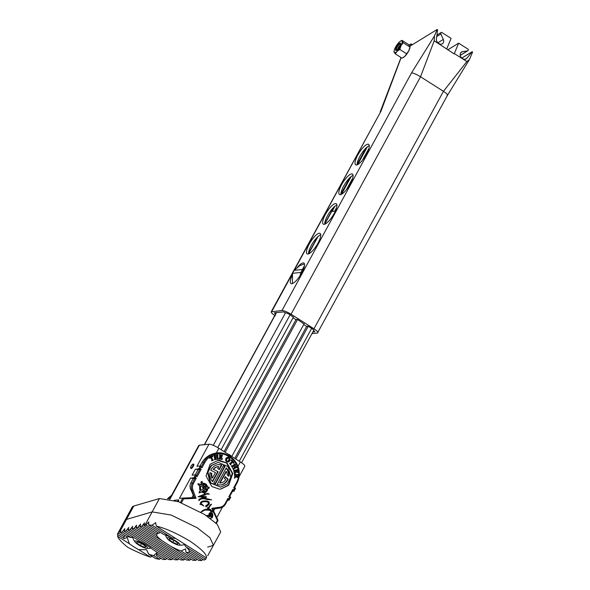 <?xml version="1.0" encoding="UTF-8"?>
<svg xmlns="http://www.w3.org/2000/svg" width="590" height="590" viewBox="0 0 590 590"><rect width="100%" height="100%" fill="white"/><g stroke="black" fill="none" stroke-linecap="round" stroke-linejoin="round"><path stroke-width="0.89" d="M320.731 234.731A12.11 3.54 -57.6 0 0 311.336 245.403A12.11 3.54 -57.6 0 0 308.57 253.884M309.241 244.068A12.11 3.54 122.4 0 1 320.097 233.419A12.11 3.54 122.4 0 1 317.958 243.213A12.11 3.54 122.4 0 1 307.11 253.862A12.11 3.54 122.4 0 1 309.241 244.068M336.912 205.047A12.11 3.54 -57.6 0 0 327.524 215.711A12.11 3.54 -57.6 0 0 324.751 224.2M325.429 214.384A12.11 3.54 122.4 0 1 336.278 203.734A12.11 3.54 122.4 0 1 334.147 213.528A12.11 3.54 122.4 0 1 323.291 224.178A12.11 3.54 122.4 0 1 325.429 214.384M353.1 175.363A12.11 3.54 -57.6 0 0 343.705 186.027A12.11 3.54 -57.6 0 0 340.939 194.508M341.61 184.7A12.11 3.54 122.4 0 1 352.466 174.05A12.11 3.54 122.4 0 1 350.327 183.844A12.11 3.54 122.4 0 1 339.479 194.494A12.11 3.54 122.4 0 1 341.61 184.7M369.281 145.678A12.11 3.54 -57.6 0 0 359.893 156.343A12.11 3.54 -57.6 0 0 357.12 164.824M357.798 155.015A12.11 3.54 122.4 0 1 368.647 144.366A12.11 3.54 122.4 0 1 366.515 154.16A12.11 3.54 122.4 0 1 355.659 164.809A12.11 3.54 122.4 0 1 357.798 155.015M297.131 267.676A12.11 3.54 122.4 0 1 303.909 263.103A12.11 3.54 122.4 0 1 301.778 272.897A12.11 3.54 122.4 0 1 290.922 283.547A12.11 3.54 122.4 0 1 292.05 275.737M311.992 333.593L317.45 333.055C318.74 332.635 317.575 331.211 313.961 328.792L291.054 314.241C287.087 311.852 284.056 310.613 281.968 310.524L271.208 311.793L380.934 111.289L293.731 271.216M292.456 273.561L271.754 311.527C270.463 311.948 271.629 313.371 275.242 315.79M317.45 333.055L447.537 95.197L469.367 59.649L472.605 52.031L472.125 51.728L466.779 58.322A3.806 3.127 58.5 0 1 466.122 58.904A3.806 3.127 58.5 0 1 462.855 58.727L462.199 58.307A3.806 3.127 58.5 0 1 460.171 55.062A3.806 3.127 58.5 0 1 461.483 52.001A3.806 3.127 58.5 0 1 462.472 51.64L467.45 50.895A1.387 1.136 58.5 0 0 468.172 49.221L458.637 43.159L454.322 53.572L466.889 61.559L469.367 59.649M275.382 314.345A4.329 0.922 28.6 0 1 275.257 313.858A4.329 0.922 28.6 0 1 275.56 313.71L274.291 312.818L283.628 311.896L285.147 312.774A4.329 0.922 28.6 0 1 290.199 314.839L293.355 317.228M293.046 317.789L295.811 319.544L297.367 319.389L304.02 323.999M303.71 324.559L306.476 326.314L308.032 326.159L311.712 328.497A4.329 0.922 28.6 0 1 313.946 330.725A4.329 0.922 28.6 0 1 313.644 330.872L314.92 331.772L312.877 331.971M366.029 147.994L357.105 164.367M349.848 177.679L340.917 194.051M333.66 207.363L324.736 223.735M317.479 237.047L308.548 253.42M276.275 312.619L275.685 313.703M281.968 310.524L411.532 72.88L434.432 35.997L437.124 29.5L410.175 46.035L410.736 45.688L411.053 43.918L409.136 45.091M434.432 35.997L434.203 40.799L454.138 53.897L454.322 53.572M434.203 40.799L420.53 76.766L291.054 314.241M313.961 328.792L443.437 91.31L420.53 76.766C416.562 74.347 413.56 73.057 411.532 72.88M447.014 95.41C448.289 95.108 447.095 93.744 443.437 91.31L466.889 61.559M313.843 330.282L313.519 330.879M401.141 57.577L380.934 111.289M411.053 43.918L412.314 44.722M437.869 42.79L443.289 39.464L440.87 34.014A1.387 1.136 -121.5 0 1 441.556 32.31L451.092 38.372L446.777 48.786M443.289 39.464A3.806 3.127 -121.5 0 1 442.338 43.8A3.806 3.127 -121.5 0 1 439.071 43.623L438.414 43.203A3.806 3.127 -121.5 0 1 436.394 39.021L437.603 29.802L437.124 29.5M447.751 49.84L458.637 43.159M461.83 58.041L472.125 51.728M401.03 57.51L380.211 111.864M335.341 211.117L331.676 211.478A3.983 0.848 -151.4 0 0 331.396 211.611L324.736 223.831M293.51 316.941L221.125 449.705M296.084 319.514L224.082 451.586M297.559 319.514L225.174 452.279M304.175 323.711L231.781 456.476M306.748 326.292L234.739 458.356M308.223 326.285L235.838 459.05M211.404 510.866L212.179 511.419A0.428 0.398 84.4 0 0 212.245 511.471L213.676 512.393L211.795 508.344L219.93 507.201A7.788 7.257 84.4 0 0 225.174 503.476L228.006 498.285L229.053 498.948L229.864 497.466L228.817 496.795L232.866 489.375L233.913 490.039L234.717 488.557L233.669 487.893L236.502 482.701A18.342 17.103 84.4 0 0 230.277 457.56A18.342 17.103 84.4 0 0 229.569 457.139L230.41 456.852L231.015 455.738L230.181 456.004L228.883 454.403L228.065 455.362M209.074 515.232L209.03 513.765L209.885 512.865A2.869 2.677 84.4 0 1 210.306 512.54L211.64 512.71A0.502 0.472 84.4 0 1 211.699 512.747L212.267 513.241A0.951 0.885 84.4 0 1 212.503 513.602L212.651 513.993A0.457 0.428 84.4 0 1 212.673 514.06L212.798 514.657A0.671 0.627 84.4 0 1 212.813 514.782L212.275 517.504A0.767 0.715 84.4 0 1 212.053 517.747L211.397 518.057A0.583 0.546 84.4 0 1 211.117 518.19A1.416 1.32 84.4 0 1 210.888 518.197L209.981 518.138M211.766 513.868L210.549 513.566M211.876 513.853A0.553 0.516 84.4 0 1 211.965 514.237L212.046 515.52A0.435 0.406 84.4 0 1 211.972 515.675L211.781 516.021A0.413 0.391 84.4 0 1 211.5 516.139L211.552 516.132M211.522 516.604L210.217 516.589A0.457 0.428 84.4 0 1 210.143 516.575L209.539 516.427A0.627 0.583 84.4 0 1 209.354 516.339L208.462 515.704A0.487 0.457 84.4 0 1 208.196 515.52L207.724 515.572A0.487 0.457 84.4 0 0 207.997 515.756L208.462 515.704M210.586 516.611L209.752 516.634A0.457 0.428 84.4 0 1 209.671 516.619L209.074 516.471A0.627 0.583 84.4 0 1 208.912 516.398A0.627 0.583 84.4 0 0 208.912 516.398L208.86 516.368M203.734 500.984L202.975 501.102A4.676 4.359 84.4 0 0 201.942 501.412L200.821 502.215A0.848 0.789 84.4 0 0 200.659 502.451L200.571 502.636A0.679 0.634 84.4 0 0 200.497 502.923L200.497 503.019A1.158 1.084 84.4 0 0 200.548 503.403A1.704 1.586 84.4 0 0 200.836 503.971L201.301 504.472L199.863 504.155L202.222 505.062A1.276 1.187 84.4 0 1 202.429 505.165L203.823 506.05L202.621 504.819A0.627 0.583 84.4 0 1 202.525 504.76L201.161 504.015L202.009 504.251M202.097 504.421L201.632 504.465L202.053 504.804A0.627 0.583 84.4 0 0 202.149 504.863L202.901 505.247M200.711 502.857L201.109 502.916A0.575 0.538 84.4 0 0 201.227 503.454L201.625 503.919M206.589 505.46L206.957 505.424A0.642 0.597 84.4 0 0 206.883 504.944L206.847 504.966A0.62 0.575 84.4 0 0 206.625 505.298L205.497 506.073L206.397 506.139L206.117 507.053L206.832 506.168A1.092 1.018 84.4 0 1 207.156 506.168L208.432 505.025A0.612 0.575 84.4 0 0 208.477 504.974L208.831 504.539A1.8 1.681 84.4 0 0 209.067 504.14L208.639 504.185M207.584 507.511L207.769 508.315A0.413 0.391 84.4 0 0 207.975 509.052L208.742 509.384L206.987 509.141M204.31 509.701L203.756 509.981A1.726 1.608 84.4 0 0 203.454 510.129L202.599 510.638A0.457 0.428 84.4 0 0 202.51 510.704L200.821 512.179M211.375 511.36L210.623 511.486L211.058 511.176L209.465 510.298A0.575 0.538 84.4 0 0 209.391 510.269L205.357 509.944A3.437 3.201 84.4 0 0 204.553 510.217L200.902 512.223M210.158 505.328L208.934 508.101L208.536 507.857L207.99 508.469L210.114 509.354L211.876 510.807L211.419 511.102M209 507.813L208.462 508.425L209.398 508.964M203.764 498.189L206.95 498.734A0.568 0.524 84.4 0 1 207.038 498.779L211.714 499.841L207.791 499.656M201.389 486.219L200.748 485.946L200.467 486.529L200.696 489.324A1.202 1.121 84.4 0 0 200.873 489.774L201.655 490.054L203.122 489.228L202.436 486.75L201.537 486.204M201.308 484.914L201.795 484.597L201.419 484.943M203.432 486.831L202.923 487.038L203.462 488.837L206.323 487.989L205.04 487.362A1.246 1.158 84.4 0 1 204.656 487.222A0.465 0.435 84.4 0 0 204.597 487.193L203.432 486.831L203.963 488.8L203.498 488.845M200.703 485.961L199.951 486.883L200.224 489.375A1.202 1.121 84.4 0 0 200.401 489.818L201.161 490.15M205.128 484.737L202.849 484.486L203.137 485.445L205.512 486.359A0.841 0.789 84.4 0 1 205.799 486.425L206.448 486.47L205.173 484.729M201.102 484.774L201.78 484.869M200.932 482.296L201.515 482.384L201.964 481.388A3.046 2.839 84.4 0 1 202.274 482.281A3.636 3.393 84.4 0 0 202.532 483.114L202.82 483.262A1.084 1.01 84.4 0 1 203.329 483.269L205.644 483.896L206.883 485.231A2.331 2.168 84.4 0 1 207.097 485.644L207.702 487.215L208.838 487.111L209.28 487.996L208.3 488.454A1.423 1.328 84.4 0 1 207.997 488.608L207.643 489.25A1.239 1.151 84.4 0 1 207.592 489.656L207.54 489.833A0.76 0.708 84.4 0 1 207.326 490.179L207.238 490.297A0.428 0.398 84.4 0 1 207.193 490.725L206.788 491.3A1.364 1.276 84.4 0 0 206.662 491.455L206.522 491.64A1.608 1.505 84.4 0 1 206.109 492.038L205.799 492.23A4.137 3.857 84.4 0 1 205.136 492.562L204.723 493.129A0.443 0.413 84.4 0 0 204.737 493.211A2.338 2.183 84.4 0 1 204.826 493.941L208.263 493.38L207.326 493.83L209.391 494.132L206.913 494.096A3.378 3.149 84.4 0 0 205.763 494.376L204.907 494.781A1.276 1.187 84.4 0 1 204.973 495.357L204.973 495.357M198.144 484.729L198.771 485.238A1.453 1.35 84.4 0 0 199.332 485.423A5.435 5.074 84.4 0 0 199.612 485.437L199.656 489.265A0.443 0.413 84.4 0 0 199.715 489.53L200.143 490.297A1.416 1.32 84.4 0 1 200.29 490.681L199.516 491.559A0.45 0.42 84.4 0 0 199.302 491.736L199.951 491.684L199.457 492.473A0.443 0.413 84.4 0 1 199.405 492.517L199.022 492.842A2.53 2.353 84.4 0 0 199.966 492.657L201.515 491.964L202.296 492.385A0.929 0.863 84.4 0 0 202.643 492.525L204.066 492.893L204.465 494.265L198.063 496.721L203.97 497.171L198.896 499.288L199.686 499.206L198.815 500.63A1.755 1.63 84.4 0 0 199.147 500.409L200.327 499.31A5.332 4.978 84.4 0 1 201.161 499.088L200.755 499.125M204.929 495.357L204.627 494.914L200.512 496.301M200.453 496.264L205.49 496.677A0.465 0.428 84.4 0 0 205.711 496.632L206.043 496.596A0.487 0.45 84.4 0 0 205.711 496.632M207.658 493.483L206.906 493.867M206.847 493.837L207.311 493.786M208.358 487.148L208.3 487.783L208.948 487.856M208.3 487.783L208.772 487.738M206.338 484.427L205.873 484.471L206.419 485.275A2.331 2.168 84.4 0 1 206.633 485.688L207.238 487.259L207.776 487.229L207.311 487.281M202.672 483.276A1.084 1.01 84.4 0 1 202.864 483.313L205.681 484.368M205.556 484.22L206.021 484.176M201.692 481.89A3.046 2.839 84.4 0 1 201.81 482.325A3.636 3.393 84.4 0 0 202.06 483.158L202.746 483.269M228.824 457.678A2.183 2.035 84.4 0 0 225.977 458.496A2.19 2.043 84.4 0 0 228.175 461.911A2.242 2.087 84.4 0 0 228.824 457.678L228.359 457.722A2.183 2.035 84.4 0 0 227.312 457.383M229.753 458.85L229.281 458.902A2.168 2.021 84.4 0 0 228.359 457.722M219.406 489.14L220.815 489.081L228.714 485.246L232.762 473.505L227.032 463.002L219.414 460.34L218.005 460.399L210.099 464.234L206.058 475.975L211.788 486.477L219.406 489.14M220.579 489.103L228.441 485.091L232.268 473.327L226.494 462.995L217.776 460.421M218.212 462.353L211.087 465.525L207.532 472.251L210.188 482.886L220.594 487.141L227.253 484.014L230.801 477.295L228.146 466.653L218.212 462.353L211.552 465.473L207.997 472.199L210.66 482.841L220.594 487.141M193.446 464.168A2.596 0.76 122.4 0 1 193.572 464.138A2.596 0.76 122.4 0 1 193.749 464.175A2.596 0.76 122.4 0 1 193.151 466.52A2.596 0.76 122.4 0 1 191.145 468.593A2.596 0.76 122.4 0 1 190.968 468.556A2.596 0.76 122.4 0 1 190.828 468.283M207.4 515.365L207.68 515.343A5.059 4.72 84.4 0 0 206.611 515.549A6.542 6.099 84.4 0 0 206.375 515.63M207.415 515.365L208.196 515.52M211.596 516.575L211.5 516.139M209.996 513.602L210.534 513.566M209.944 513.602L209.605 513.971A0.487 0.457 84.4 0 0 209.339 514.421L210.497 514.495L210.379 513.986M210.505 513.986L210.969 515.269A0.472 0.443 84.4 0 1 210.903 515.446L210.593 515.977A0.686 0.642 84.4 0 0 210.202 516.117L209.14 515.225M215.925 523.028L217.386 520.351L213.713 512.459L211.522 511.346M204.782 509.664L205.305 509.384A2.898 2.699 84.4 0 1 205.984 509.251L206.279 509.2M207.702 507.503L208.086 507.953L208.779 507.149A0.583 0.538 84.4 0 0 208.816 507.09L209.679 505.807A0.457 0.428 84.4 0 0 209.775 505.674L210.276 504.834A0.811 0.76 84.4 0 1 210.453 504.509L210.18 505.328L211.589 504.096L210.055 506.05M209.303 507.452L208.631 507.85M208.078 508.381L208.543 508.337L208.078 508.374M214.141 455.687L213.742 455.399L215.439 455.126L215.269 457.058L217.002 456.778L216.265 454.993L217.961 454.72L217.585 455.244L218.101 458.666L218.617 459.042L216.921 459.315L217.061 457.169L215.328 457.442L216.095 459.448L214.399 459.713L214.775 459.197L214.141 455.687M222.29 458.283L222.179 459.44L218.934 459.035L219.443 458.644L219.775 455.192L219.355 454.698L222.401 455.082L222.305 456.092L221.774 455.369L220.572 455.215L220.417 456.756L221.766 456.358L221.619 457.862L220.38 457.147L220.218 458.828L221.626 458.998L222.29 458.283L221.862 458.327M210.106 458.128L209.723 458.312L209.273 457.25L212.481 455.731L212.931 456.793L212.068 456.343L211.397 456.653L212.776 459.92L213.41 460.119L211.751 460.908L212.024 460.274L210.645 457.014L209.664 458.172M229.591 463.298L230.034 463.585L232.386 461.115L231.87 460.547L230.919 460.62L231.678 459.817L234.164 462.523L233.397 463.327L232.969 461.741L230.616 464.219L230.668 464.92L229.591 463.298M235.499 473.239L234.437 473.519L233.618 470.097L234.149 470.481L237.305 469.655L237.593 469.057L238.36 472.266L237.431 472.509L237.881 471.727L237.578 470.459L236.162 470.827L237.003 472.052L235.624 472.413L235.808 470.923L234.267 471.329L234.628 472.804L235.499 473.239L234.422 473.446M234.82 464.16L234.931 463.666L235.786 465.281L234.031 465.753L234.901 467.405L236.199 466.063L237.055 467.678L236.457 467.472L233.647 469.146L233.5 469.795L232.652 468.18L233.249 468.386L234.584 467.597L233.714 465.945L232.239 467.391L231.383 465.775L231.973 465.982L234.82 464.16M234.813 478.166A0.701 0.649 84.4 0 1 235.233 477.391A4.919 4.587 84.4 0 0 236.133 477.022A1.151 1.069 84.4 0 0 236.509 476.337A1.151 1.069 84.4 0 0 237.564 477.472L238.5 476.742L238.581 473.954L238.168 474.449L234.916 474.419L234.488 473.925L234.503 475.769L234.923 475.267L236.295 475.393A1.01 0.944 84.4 0 1 235.462 476.418A1.696 1.586 84.4 0 0 234.65 476.912A1.062 0.988 84.4 0 0 234.466 477.59L234.518 478.195M203.167 495.408L200.917 496.22M206.043 496.596L206.507 497.267L205.785 497.333A4.3 4.012 84.4 0 0 205.77 497.333A4.3 4.012 84.4 0 0 204.848 497.547L203.941 497.879L206.95 498.734M202.997 498.749L203.58 498.734A7.198 6.711 84.4 0 1 204.088 498.742L207.769 499.664M202.341 498.816L201.212 499.022M201.161 499.088L200.696 499.133A5.332 4.978 84.4 0 0 199.863 499.354L199.11 500.084L199.582 500.04M198.306 484.715L197.879 483.778A0.892 0.833 84.4 0 1 198.513 483.734L200.489 484.538L200.932 484.021A1.187 1.106 84.4 0 0 201.352 483.712A6.025 5.62 84.4 0 0 200.969 482.473L201.028 481.772L201.389 482.251M204.45 500.917L205.94 500.925A0.841 0.782 84.4 0 1 206.006 500.932L206.861 501.043A0.634 0.59 84.4 0 1 206.92 501.058L207.828 501.308A1.608 1.505 84.4 0 1 208.13 501.448L208.934 501.861L209.28 503.005A0.546 0.509 84.4 0 1 209.295 503.248L209.229 503.683A0.42 0.391 84.4 0 1 209.207 503.764L209.081 504.111M209.067 504.14L208.602 504.185A1.8 1.681 84.4 0 1 208.358 504.583L208.012 505.025L208.477 504.974M206.957 505.424L208.654 502.946L207.282 501.854A3.201 2.987 84.4 0 0 206.898 501.758L203.668 501.707A5.369 5.008 84.4 0 0 202.702 501.92A0.974 0.915 84.4 0 0 202.444 502.061L201.153 502.791M211.854 473.446L210.018 472.649A10.296 9.595 84.4 0 0 212.629 481.691L218.13 471.749L213.632 469.389A7.434 6.933 84.4 0 1 218.396 466.601A7.434 6.933 84.4 0 1 218.772 466.579L217.688 468.541L219.318 469.588L221.862 464.994A10.214 9.529 84.4 0 0 218.381 464.647A10.214 9.529 84.4 0 0 210.792 470.26L215.446 472.597L212.43 478.055L211.957 478.099A7.7 7.176 84.4 0 1 211.39 473.497L211.854 473.446A7.7 7.176 84.4 0 0 212.43 478.055M227.202 480.828L228.116 479.176L225.247 476.639L224.318 478.313L225.756 479.589A7.714 7.191 84.4 0 1 220.49 482.952A7.714 7.191 84.4 0 1 220.077 482.981L226.42 471.499A6.416 5.981 84.4 0 1 227.231 474.987L228.868 476.314A9.993 9.315 84.4 0 0 226.317 467.855L217.083 484.552A9.809 9.145 84.4 0 0 220.608 484.95A9.809 9.145 84.4 0 0 227.202 480.828L226.737 480.872A9.809 9.145 84.4 0 1 220.372 484.965M213.823 482.974L223.477 465.525L224.974 466.491L215.402 483.918L213.823 482.974M239.134 476.617L244.762 466.292A8.481 1.807 -151.4 0 0 240.373 461.933L230.919 455.93M194.228 497.554L191.285 490.497C189.855 488.085 189.663 485.622 190.718 483.099L193.144 478.645A8.481 1.807 -151.4 0 0 190.474 478.136L179.426 498.395L182.797 498.071L183.586 498.882L181.44 502.813M200.062 465.96L202.046 462.317C205.482 457.125 210.224 454.027 216.272 453.017A19.204 17.907 84.4 0 1 217.105 452.914A19.204 17.907 84.4 0 1 217.26 452.899M228.566 454.44L218.861 448.275A8.481 1.807 -151.4 0 0 208.963 444.226L199.376 445.162A8.481 1.807 -151.4 0 0 198.778 445.457L169.537 499.096M195.209 474.862L197.997 469.743A8.481 1.807 -151.4 0 0 195.327 469.234L192.097 475.171L195.533 474.862L197.112 476.661L196.057 475.997L195.253 477.48L196.3 478.143L193.468 483.343A7.788 7.257 84.4 0 0 192.996 490.098L196.02 498.329L183.586 498.882M177.42 501.345A5.192 4.838 84.4 0 0 178.623 499.885L178.652 501.773M207.658 547.144L213.403 545.308L220.69 531.944L217.26 524.355L204.56 514.458L178.482 501.714L159.447 498.535L133.797 506.036A41.352 8.806 -151.4 0 0 132.116 507.216L124.837 520.579A41.352 8.806 -151.4 0 1 126.518 519.399A41.352 8.806 -151.4 0 0 124.837 520.579L117.55 533.935A41.352 8.806 -151.4 0 0 117.395 534.304L124.21 538.633L127.175 537.431L129.365 543.729A18.681 3.983 -151.4 0 0 138.613 549.607L146.541 549.733L148.754 554.216A18.681 3.983 -151.4 0 0 153.71 555.544L156.911 552.66L156.763 553.715M233.913 490.039L233.891 491.256L232.453 491.404M229.053 498.948L229.038 500.165L227.593 500.305M180.422 502.422L182.789 498.071L194.553 497.54L191.934 490.438A8.651 8.068 -95.6 0 1 192.458 482.93L194.884 478.475L193.837 477.812L190.474 478.136M195.622 474.943L196.5 475.503L199.737 469.566L198.69 468.902L195.327 469.234M200.475 466.041L201.433 466.624L200.312 465.938L200.917 467.088L200.106 468.571L198.69 468.902L200.312 465.938L196.949 466.262L208.963 444.226M160.192 532.269L158.931 533.294L145.922 525.026L144.882 525.255L152.161 511.899L171.196 515.07L197.281 527.814L209.974 537.711L213.403 545.308L209.974 537.711L197.281 527.814L171.196 515.07L152.161 511.899L126.518 519.399L133.797 506.036M171.447 495.578L167.693 498.72M168.865 498.948L170.016 498.203M200.106 468.571L201.153 469.242L197.997 469.743M196.3 478.143L193.144 478.645M228.116 479.176L226.737 480.872M225.078 476.949L227.652 479.228M220.077 482.981L219.605 483.026A7.714 7.191 84.4 0 0 220.026 482.996L220.49 482.952M226.42 471.499L225.955 471.55L219.605 483.026M228.448 475.975A9.993 9.315 84.4 0 0 226.118 468.217M221.862 464.994L221.398 465.038A10.214 9.529 84.4 0 0 218.153 464.669M218.993 469.382L221.398 465.038M209.981 472.885L211.39 473.497M218.13 471.749L213.632 469.389M212.356 481.381L217.658 471.794M218.396 466.601L217.931 466.653A7.434 6.933 84.4 0 0 213.16 469.434M223.33 465.783L224.502 466.535L215.07 483.719M224.974 466.491L224.502 466.535M235.233 477.391L234.768 477.443A0.701 0.649 84.4 0 0 234.473 477.671M234.768 477.443A4.919 4.587 84.4 0 0 235.668 477.067A1.151 1.069 84.4 0 0 236.044 476.388L236.509 476.337M236.133 477.022L235.668 477.067M237.895 477.428L237.482 477.465M238.05 477.362L237.453 477.458M238.183 477.258L237.578 477.406M238.301 477.133L237.718 477.31M238.397 476.986L237.836 477.177M238.5 476.742L237.932 477.037M238.559 476.484L238.028 476.786M238.589 476.211L238.087 476.528M238.596 475.946L238.213 475.983M238.117 474.449L238.124 475.297M238.168 474.449L234.916 474.419M234.923 475.267L234.495 475.311M237.468 476.558A0.848 0.797 84.4 0 0 238.242 475.599L236.649 475.518A0.87 0.811 84.4 0 0 237.468 476.558L237.003 476.602A0.848 0.797 84.4 0 0 237.143 476.587M236.184 475.901A0.87 0.811 84.4 0 0 236.413 476.351M236.516 476.447A0.87 0.811 84.4 0 0 237.003 476.602M231.973 465.982L231.516 466.026M232.379 466.742L233.714 465.945M233.249 468.386L232.785 468.43M233.647 469.146L236.457 467.472L236.052 466.72M234.901 467.405L234.503 467.442M234.031 465.753L233.64 465.952M234.783 464.308L235.181 465.068L233.559 465.805M235.395 472.804L235.027 473.283M235.808 470.923L233.913 471.344M237.003 472.052L235.609 472.339M236.443 471.727L236.531 472.103M236.472 471.727L236 471.771M236.361 471.661L235.993 471.698M236.162 470.827L235.712 470.931M237.578 470.459L235.698 470.879M238.36 472.266L237.416 472.435M237.261 469.662L237.453 470.473M237.785 471.853L237.895 472.31M234.149 470.481L233.714 470.525M230.882 464.699L230.498 464.736M230.624 464.367L230.203 464.411M230.616 464.219L230.152 464.36M232.969 461.741L230.152 464.264M234.164 462.523L233.19 463.098M231.42 460.089L231.841 460.547M232.371 461.122L232.939 461.749M231.745 460.532L231.044 460.761M209.922 457.449L209.457 457.493L209.597 458.017M209.981 457.324L209.457 457.493M210.645 457.014L209.516 457.375M213.41 460.119L211.685 460.768M211.397 456.653L210.932 456.704L212.311 459.964M212.068 456.343L210.932 456.704M212.931 456.793L212.083 455.923M221.803 458.541L221.722 459.389M221.626 458.998L220.218 458.828M220.38 457.147L219.915 457.191L219.753 458.873M221.766 456.358L221.39 456.395M221.257 456.815L221.213 457.294M221.206 456.852L220.417 456.756M220.572 455.215L220.1 455.266L219.952 456.8M222.401 455.082L221.869 455.827M219.34 454.801L221.936 455.126M219.34 458.732L218.956 458.769M216.095 459.448L214.391 459.691M216.051 459.131L215.63 459.492M215.328 457.442L214.856 457.493L215.107 459.116M217.061 457.169L214.856 457.493M218.617 459.042L216.921 459.286M218.566 458.725L218.145 459.086M217.585 455.244L217.113 455.288L217.636 458.71M217.666 455.126L217.113 455.288M218.005 455.038L217.194 455.17M215.269 457.058L214.797 457.103L214.583 455.694L215.055 455.65M215.129 455.532L214.583 455.694M215.49 455.443L214.664 455.576M228.175 461.911L227.71 461.955A2.102 1.962 84.4 0 0 227.71 461.955A2.242 2.087 84.4 0 0 229.281 458.902M229.54 460.797L229.075 460.842M228.802 458.172L227.615 457.943L226.626 458.548L225.926 460.237L226.398 461.328L228.404 460.82L229.075 459.448L228.802 458.172M228.079 457.899L226.508 459.581L226.479 460.812L227.231 461.424L226.767 461.469M227.039 461.373L226.575 461.417M226.862 461.284L226.398 461.328M226.708 461.159L226.243 461.203M226.575 460.997L226.11 461.048M226.479 460.812L226.014 460.856M226.42 460.613L225.955 460.657M226.39 460.406L225.926 460.451M226.39 460.193L225.926 460.237M226.427 459.883L225.963 459.927M226.508 459.581L226.044 459.625M226.626 459.286L226.162 459.337M226.759 459.013L226.294 459.057M226.921 458.747L226.449 458.791M227.098 458.504L226.626 458.548M227.298 458.283L226.833 458.327M227.534 458.098L227.069 458.142M227.703 458.002L227.239 458.047M227.888 457.928L227.423 457.98M203.771 483.387L204.243 483.343M203.808 483.394L204.28 483.35M204.383 483.571L204.848 483.527M204.42 483.586L204.892 483.542M205.18 483.948L205.644 483.896M205.217 483.97L205.689 483.925M205.888 484.515L206.36 484.471M206.64 484.862L206.176 484.914L206.633 484.847M207.407 486.389L206.943 486.433L207.4 486.359M207.097 486.89L207.562 486.846L207.097 486.905M208.418 487.193L208.882 487.148M208.388 487.318L208.853 487.274M208.403 487.362L208.867 487.318M209.28 487.996L208.572 487.893M208.049 488.291L208.491 488.306M208.027 488.35L208.462 488.343M207.297 488.815L207.532 488.653A1.423 1.328 84.4 0 0 207.835 488.498M207.341 488.719L207.813 488.675M207.289 490.179L206.861 490.224A0.76 0.708 84.4 0 0 207.075 489.877L207.119 489.7A1.239 1.151 84.4 0 0 207.171 489.302L207.665 488.778M206.861 490.224L207.238 490.297M207.068 490.983L206.729 490.769A0.428 0.398 84.4 0 0 206.773 490.349M206.603 491.027L207.038 491.013M206.574 491.057L206.323 491.352A1.364 1.276 84.4 0 0 206.198 491.5L206.522 491.64M204.678 492.731L204.214 492.775L204.671 492.606A4.137 3.857 84.4 0 0 205.335 492.274L205.644 492.082A1.608 1.505 84.4 0 0 206.058 491.691M204.214 492.775L204.251 493.181A0.443 0.413 84.4 0 0 204.265 493.255L204.737 493.211M204.354 493.86A2.338 2.183 84.4 0 0 204.265 493.255M204.435 494.162L204.819 494.125M206.957 493.874L208.543 494.118M206.441 494.14A3.378 3.149 84.4 0 0 205.291 494.42L204.907 494.781M203.144 495.416L204.627 494.914M200.74 496.286L203.277 496.301M202.06 496.419L204.553 496.618M204.081 496.662L204.568 496.618M204.103 496.662L205.025 496.728A0.465 0.428 84.4 0 0 205.15 496.714M205.659 496.655L206.058 496.618M205.593 496.677L206.013 496.773M205.549 496.817L206.043 497.053M205.578 497.097L206.035 497.311M205.305 497.385L205.32 497.377A4.3 4.012 84.4 0 0 205.305 497.385A4.3 4.012 84.4 0 0 204.383 497.591L203.941 497.879M204.147 498.115L203.226 498.144L204.236 498.167M207.946 499.28L206.566 498.823A0.568 0.524 84.4 0 0 206.485 498.786M207.651 499.391L208.159 499.354M207.695 499.398L208.617 499.391M210.822 499.819L208.639 499.398M201.869 498.86L202.304 498.823M201.028 499L201.463 498.956M199.11 500.084L199.545 500.069M199.177 499.516L199.582 499.479M199.14 499.206L199.582 499.162M201.47 491.979L200.475 492.436M200.01 492.48L200.467 492.444M199.995 492.488L199.501 492.702L199.966 492.657M199.066 492.842A2.53 2.353 84.4 0 0 199.501 492.702M199.236 491.787L199.951 491.684M199.118 483.999L198.041 483.778A0.642 0.597 84.4 0 0 197.945 483.741M198.653 484.043L199.14 484.007M198.668 484.051L199.84 484.294M199.722 484.449L200.217 484.42M203.137 485.445L202.665 485.489L202.385 484.53L203.469 484.279M202.665 485.489L203.779 485.762M203.38 485.828L203.926 485.836M203.462 485.88L204.162 485.909M203.697 485.961L204.199 485.924M203.734 485.968L204.465 486.057M204 486.101L204.516 486.072M204.052 486.123L204.892 486.175M206.257 486.647L205.327 486.477A0.841 0.789 84.4 0 0 205.047 486.403L204.435 486.226L204.907 486.182M205.792 486.691L206.301 486.662M205.836 486.706L206.515 486.706M200.091 486.403L200.556 486.359M200.069 486.44L200.541 486.396M200.017 486.529L200.482 486.477M200.003 486.573L200.467 486.529M199.958 486.846L200.423 486.802M199.951 486.883L200.423 486.839M199.87 488.055L200.334 488.011M199.87 488.122L200.334 488.07M199.885 488.778L200.357 488.734M199.907 488.808L200.371 488.763M199.944 488.83L200.408 488.786M199.981 488.867L200.445 488.815M200.121 489.162L200.585 489.117M200.128 489.176L200.593 489.132M200.202 489.309L200.674 489.265M200.224 489.375L200.696 489.324M206.81 488.963L204.288 490.128A0.841 0.782 84.4 0 0 204.295 490.585L204.605 491.728L205.453 491.485A0.907 0.848 84.4 0 0 205.711 491.116A0.472 0.443 84.4 0 1 205.77 491.005L206.81 488.963M206.021 489.095L206.441 489.066M205.976 489.117L205.504 489.309L205.969 489.265M205.46 489.457L205.962 489.265M204.988 489.501L205.401 489.479M204.936 489.53L204.649 489.914M204.184 489.966L204.619 489.936M204.147 489.98L203.823 490.179A0.841 0.782 84.4 0 0 203.823 490.629L204.14 491.772L204.605 491.728M202.687 491.699L203.816 491.736A1.962 1.829 84.4 0 0 203.572 490.792L203.292 490.851M202.429 491.146L202.894 491.101A0.494 0.457 84.4 0 0 202.79 491.138L202.326 491.182A0.494 0.457 84.4 0 1 202.429 491.146A0.767 0.715 84.4 0 0 202.783 490.932M202.385 491.352L203.203 491.669M201.92 491.396L202.997 491.662M202.739 491.713L203.38 491.713M202.967 491.758L203.484 491.706M203.019 491.75L203.816 491.736M203.307 498.012L202.761 498.189L203.226 498.144M202.761 498.189L204.214 498.144M208.934 509.008L209.435 508.978M208.971 509.023L209.767 509.141M209.303 509.185L209.804 509.163M209.339 509.207L210.077 509.332M209.612 509.377L210.114 509.354M209.642 509.399L210.623 509.767M210.158 509.819L210.645 509.79M210.18 509.834L211.043 510.144M210.571 510.188L211.065 510.166M210.601 510.217L211.721 510.837M211.353 511.006L211.817 510.962M210.785 511.375L211.309 511.316M205.018 510.114L207.525 509.819M204.214 510.387L204.088 510.262A3.437 3.201 84.4 0 1 204.892 509.989L206.043 509.812M203.749 510.431L204.192 510.394M203.727 510.446L203.181 510.667L203.646 510.623M203.181 510.667L203.624 510.63M202.717 510.918L203.13 510.896M202.665 510.94L202.311 511.36M201.839 511.412L202.274 511.382M201.81 511.434L201.441 511.655M206.522 509.192L207.038 509.148M206.574 509.192L207.606 509.185M207.142 509.229L207.651 509.192M207.186 509.236L208.226 509.273M207.754 509.318L208.255 509.281M207.783 509.325L208.742 509.384M209.597 506.036L210.062 505.991M209.59 506.095L209.221 506.817L209.686 506.773M209.221 506.817L209.671 506.81M209.207 506.854L208.838 507.496M207.99 508.469L208.462 508.425M205.136 500.888L204.465 500.917M204.671 500.94L205.195 500.888M204.723 500.94L205.94 500.925M207.459 501.19L206.456 501.102A0.634 0.59 84.4 0 0 206.397 501.094L205.541 500.976A0.841 0.782 84.4 0 0 205.475 500.969M206.994 501.242L207.481 501.198M207.016 501.249L207.828 501.308M208.572 501.714L207.658 501.493A1.608 1.505 84.4 0 0 207.356 501.36M208.108 501.758L208.624 501.751M208.152 501.795L208.904 502.009M208.536 502.046L209.118 502.223M208.646 502.267L209.148 502.267M208.683 502.311L209.221 502.326M208.757 502.378L209.229 502.459M208.764 502.503L209.266 502.614M208.801 502.658L209.258 502.665M208.794 502.71L209.273 502.946M208.808 502.99L209.28 503.005M208.617 504.162L208.742 503.808A0.42 0.391 84.4 0 0 208.764 503.727L208.831 503.292A0.546 0.509 84.4 0 0 208.816 503.049M207.577 505.46L207.968 505.07A0.612 0.575 84.4 0 0 208.012 505.025M207.562 505.468L206.736 506.176M206.5 506.205A1.092 1.018 84.4 0 0 206.375 506.213L206.832 506.168M201.869 502.4L201.972 502.105A0.974 0.915 84.4 0 1 202.23 501.965A5.369 5.008 84.4 0 1 203.203 501.751L204.295 501.633M200.998 502.503L201.419 502.488M201.02 503.823L201.5 503.786L200.755 503.499A0.575 0.538 84.4 0 1 200.644 502.96L201.138 502.82M201.544 504.295L202.031 504.288M201.566 504.332L202.053 504.339M202.606 505.276L202.99 505.239M200.799 504.516L201.301 504.472M207.238 515.395L208.145 515.49M207.997 515.756L208.491 515.763M208.027 515.808L208.772 516.058M208.307 516.102L208.757 516.257M208.285 516.309L208.919 516.265M209.103 516.339L208.447 516.309M210.121 516.656L210.63 516.611M210.158 516.656L210.571 516.634M210.748 516.611L211.264 516.685M211.021 516.715L211.508 516.692M210.822 513.506L210.313 513.566M209.893 513.61L209.177 514.015M208.897 514.31A0.487 0.457 84.4 0 1 209.14 514.023L209.605 513.971M209.339 514.421L208.875 514.561M208.971 514.672L209.487 514.642M209.015 514.687L209.723 514.657M210.165 514.089L210.851 514.133M210.482 515.985L210.438 515.49A0.472 0.443 84.4 0 0 210.497 515.313L210.387 514.178M210.556 512.408L211.198 512.445M212.039 513.02L211.227 512.791A0.502 0.472 84.4 0 0 211.176 512.754L210.755 512.504L211.227 512.459M212.843 515.461L212.37 515.505L212.348 514.834A0.671 0.627 84.4 0 0 212.334 514.701L212.201 514.111A0.457 0.428 84.4 0 0 212.186 514.038L212.039 513.647A0.951 0.885 84.4 0 0 211.803 513.285L212.061 513.042M212.37 515.505L212.835 515.505M212.37 515.549L212.813 515.874L212.304 516.184L212.769 516.139M212.304 516.184L212.761 516.162M212.297 516.213L212.098 517.017L212.562 516.973L211.994 517.356L212.466 517.312M211.84 517.511L212.275 517.504M211.146 518.086L211.581 517.791A0.767 0.715 84.4 0 0 211.803 517.555M210.8 518.197A0.583 0.546 84.4 0 0 210.932 518.109L211.397 518.057M217.386 520.351L217.99 520.424L217.386 520.351L217.99 520.424L216.346 523.433M211.795 508.344L212.71 509.074L217.976 520.395M216.375 523.463L218.042 520.409L212.71 509.074M228.006 498.285L227.991 499.501L225.616 503.853M225.174 503.476L225.623 503.919L227.991 499.501M229.864 497.466L230.697 497.193L229.119 500.099L228.02 499.524M182.797 498.071L194.553 497.54L196.02 498.329M228.817 496.795L229.65 496.529L232.925 490.533L229.606 496.529M232.866 489.375L232.844 490.592M234.717 488.557L235.55 488.291L233.972 491.197L232.88 490.615M196.057 475.997L195.452 474.839L193.837 477.812L195.253 477.48M233.669 487.893L234.503 487.628L235.513 488.291M231.015 455.738L228.883 454.403L228.286 455.502M201.36 466.601L201.964 467.752L200.917 467.088M229.488 455.561L228.868 456.69L228.271 455.517A19.204 17.907 -95.6 0 0 217.415 452.884L217.105 452.914M190.784 466.815A2.36 0.693 -57.6 0 0 190.629 468.054A2.36 0.693 -57.6 0 0 191.765 467.464A2.36 0.693 -57.6 0 0 193.092 465.377A2.36 0.693 -57.6 0 0 193.151 464.079A2.36 0.693 -57.6 0 0 190.784 466.815M397.483 49.59A3.555 1.04 122.4 0 1 398.538 47.237A3.555 1.04 122.4 0 1 400.389 45.002M397.439 49.626A4.329 1.261 -57.6 0 0 400.654 43.778A4.329 1.261 -57.6 0 0 398.766 43.911A4.329 1.261 -57.6 0 0 395.838 48.483A4.329 1.261 -57.6 0 0 396.48 50.349A4.329 1.261 -57.6 0 0 397.439 49.626M396.849 50.128A3.636 1.062 122.4 0 1 396.546 50.084A3.636 1.062 122.4 0 1 396.856 47.797A3.636 1.062 122.4 0 1 399.054 44.611A3.636 1.062 122.4 0 1 400.44 43.948A3.636 1.062 122.4 0 1 400.61 44.198M401.945 40.319L403.154 42.701L400.986 45.769L399.814 49.464L397.041 51.337A6.918 2.021 122.4 0 1 394.157 52.34A6.918 2.021 122.4 0 1 394.054 51.153A6.918 2.021 122.4 0 1 395.219 47.768A6.918 2.021 -57.6 0 1 399.172 42.192A6.918 2.021 122.4 0 1 400.352 41.234L401.945 40.319L408.767 44.656L409.984 47.038L408.811 50.733L404.865 56.308L402.085 58.181L395.263 53.845L394.054 51.463M409.873 46.16L409.984 47.038L403.154 42.701M406.643 53.801L399.814 49.464M400.352 41.234A6.918 2.021 122.4 0 1 402.048 41.197A6.918 2.021 122.4 0 1 400.986 45.769A6.918 2.021 122.4 0 1 397.041 51.337L395.263 53.845M403.567 57.333A6.918 2.021 -57.6 0 0 403.685 57.267A6.918 2.021 -57.6 0 0 404.865 56.308A6.918 2.021 -57.6 0 0 408.811 50.733A6.918 2.021 -57.6 0 0 409.976 47.348L410.043 46.839M304.514 265.618L302.353 269.519A11.682 3.415 122.4 0 1 300.922 272.469L299.971 275.884M292.419 283.554L292.515 273.295A11.682 3.415 122.4 0 1 294.322 270.308L299.868 265.537L304.469 263.966M302.353 269.519L294.322 270.308M292.515 273.295L300.922 272.469M125.109 535.55L124.232 536.819A18.681 3.983 -151.4 0 0 123.989 537.099A18.681 3.983 -151.4 0 0 124.21 538.633M186.056 552.343A18.681 3.983 -151.4 0 0 187.908 552.432A18.681 3.983 -151.4 0 0 188.748 552.225L201.758 560.485L198.83 560.456L186.056 552.343L185.511 548.914L181.027 550.972L195.821 560.367L192.805 560.279L170.525 546.134A18.681 3.983 -151.4 0 0 181.027 550.972M157.22 533.375L156.689 535.521A18.681 3.983 -151.4 0 0 162.213 540.853L170.525 546.134M158.931 533.294A18.681 3.983 -151.4 0 0 157.751 533.279A18.681 3.983 -151.4 0 0 156.638 533.662L143.872 525.55L144.882 525.255M137.964 527.276L135.995 527.851L186.779 560.109L189.796 560.198L137.964 527.276L140.567 524.023L139.933 526.7L141.902 526.125L156.689 535.521M139.933 526.7L162.213 540.853M134.026 528.426L183.77 560.021L180.754 559.932L132.057 529.009L134.026 528.426L136.629 525.174L135.995 527.851M130.088 529.584L177.745 559.851L174.728 559.763L128.119 530.159L130.088 529.584L132.691 526.324L132.057 529.009M126.149 530.735L171.72 559.674L168.71 559.586L152.987 549.607A18.681 3.983 -151.4 0 0 139.904 541.288L124.18 531.31L126.149 530.735L128.753 527.475L128.119 530.159M122.211 531.885L131.172 537.571A18.681 3.983 -151.4 0 0 126.577 536.487L120.242 532.46L122.211 531.885L124.815 528.625L124.18 531.31M156.734 553.811L165.694 559.497L162.685 559.416L156.35 555.389A18.681 3.983 -151.4 0 0 156.785 554.984A18.681 3.983 -151.4 0 0 156.734 553.811L157.088 552.211M117.55 533.935A41.352 8.806 -151.4 0 1 118.391 533.109L124.232 536.819M153.71 555.544L159.558 559.254A41.352 8.806 -151.4 0 1 155.568 558.546L148.754 554.216M148.606 524.901L163.459 534.341A18.681 3.983 -151.4 0 1 171.992 537.933L152.021 525.248L148.606 524.901L148.791 521.944L145.922 525.026M185.651 546.606A18.681 3.983 -151.4 0 1 189.198 550.691L204.059 560.124L205.622 559.291L185.651 546.606L184.087 543.788M156.254 526.11L206.375 557.941C207.385 554.902 201.928 549.312 189.995 541.17C176.521 533.183 165.274 528.161 156.254 526.11L155.642 522.637L152.021 525.248M159.447 498.535L152.161 511.899L126.518 519.399L120.81 529.864L120.242 532.46M196.979 559.283L195.821 560.367M190.954 559.106L189.796 560.198M184.928 558.937L183.77 560.021M178.91 558.76L177.745 559.851M172.885 558.582L171.72 559.674M166.859 558.413L165.694 559.497M202.842 559.35L201.758 560.485M206.375 557.941L205.622 559.291M213.403 545.308L207.724 555.714M141.902 526.125L144.506 522.873L143.872 525.55M118.391 533.109L120.81 529.864M118.022 534.702L117.55 536.229A41.352 8.806 -151.4 0 0 127.735 547.284A41.352 8.806 -151.4 0 0 150.435 557.115L152.087 556.341M160.79 558.214L159.558 559.254M117.55 536.229L129.365 543.729M138.613 549.607L150.435 557.115M175.687 538.449L171.992 537.933M188.748 552.225L189.619 550.949M132.949 536.878L131.172 537.571M156.741 553.826L156.35 555.389M167.649 539.024A7.205 1.534 -151.4 0 0 172.973 542.866A7.205 1.534 -151.4 0 0 178.991 545.145A7.205 1.534 -151.4 0 0 179.544 543.884A7.205 1.534 -151.4 0 0 171.424 538.707A7.205 1.534 -151.4 0 0 167.567 538.921A7.205 1.534 -151.4 0 0 167.649 539.024M169.78 538.648L174.367 540.529L178.18 543.331L177.413 544.26L172.826 542.38L169.006 539.577L169.78 538.648M177.988 543.191L177.413 544.26M173.932 540.351L172.826 542.38M147.102 547.07A7.205 1.534 -151.4 0 0 138.982 541.893A7.205 1.534 -151.4 0 0 135.125 542.107A7.205 1.534 -151.4 0 0 135.206 542.203A7.205 1.534 -151.4 0 0 140.531 546.052A7.205 1.534 -151.4 0 0 146.549 548.331A7.205 1.534 -151.4 0 0 147.102 547.07M144.97 547.439L140.383 545.566L136.57 542.763L137.337 541.834L141.924 543.715L145.737 546.517L144.97 547.439L145.553 546.377M141.489 543.538L140.383 545.566M313.644 330.872L313.91 330.385M368.964 148.319L362.511 160.148M352.776 178.003L346.33 189.832M336.595 207.687L334.692 211.183M332.141 211.434L335.002 206.183M341.499 194.265L351.19 176.499M357.688 164.581L367.371 146.814M460.215 55.342L467.45 50.895M460.716 52.717L462.472 51.64M465.296 59.229L466.779 58.322M436.718 36.565L440.87 34.014M276.548 312.589L204.546 444.661M331.676 211.478L324.751 224.178M318.003 236.553L308.57 253.862M285.516 312.788L213.248 445.332M290.11 314.78L217.71 447.574M311.623 328.446L239.238 461.21M228.868 456.69A18.342 17.103 84.4 0 0 228.183 456.232A18.342 17.103 84.4 0 0 204.796 462.56L201.964 467.752M201.367 466.579L203.786 462.147A19.204 17.907 -95.6 0 1 217.415 452.884C221.302 452.53 224.945 453.415 228.33 455.532L228.352 455.546M202.046 462.317L204.796 462.56M208.882 516.383L209.354 516.339M202.053 504.804L202.525 504.76M208.248 508.742L208.72 508.698M203.432 488.793L203.897 488.749M200.615 490.143L201.079 490.098M207.179 487.178L207.643 487.134M202.06 483.158L202.532 483.114M229.569 457.139L230.181 456.004M201.153 469.242L197.112 476.661M214.834 508.779L213.639 510.962M240.373 461.933L238.013 466.262M193.328 495.099L191.934 497.658M218.861 448.275L216.272 453.017M235.491 488.328L234.016 491.027M230.638 497.23L229.163 499.937M199.376 445.162L169.927 499.184M174.197 500.32L178.623 499.885M229.045 454.514L230.978 455.738M219.731 508.086L212.761 509.067L219.731 508.086C222.312 507.666 224.274 506.272 225.623 503.919L225.564 503.949A8.651 8.068 -95.6 0 1 219.745 508.086L219.93 507.201M229.635 496.544L230.653 497.193M236.502 482.701L236.951 483.144L234.466 487.628M230.461 456.911A19.204 17.907 -95.6 0 1 236.944 483.077M230.956 455.775L230.366 456.852M193.468 483.343L190.718 483.099M192.996 490.098L191.285 490.497M201.81 482.325L202.274 482.281M202.864 483.313L203.329 483.269M202.967 483.321L203.439 483.276M203.196 483.306L203.661 483.262M203.262 483.306L203.727 483.262M206.419 485.275L206.883 485.231M206.633 485.688L207.097 485.644M208.366 487.156L208.838 487.111M208.565 487.517L209.03 487.473M208.521 487.642L208.948 487.606M208.749 487.974L209.221 487.93M207.532 488.653L207.997 488.608M207.164 488.896L207.628 488.852M207.171 489.302L207.643 489.25M207.119 489.7L207.592 489.656M207.075 489.877L207.54 489.833M206.729 490.769L207.193 490.725M206.699 490.836L207.171 490.792M206.198 491.5L206.662 491.455M205.644 492.082L206.109 492.038M205.335 492.274L205.799 492.23M204.671 492.606L205.136 492.562M204.251 493.181L204.723 493.129M204.391 493.985L204.826 493.941M205.291 494.42L205.763 494.376M202.296 496.448L202.761 496.404M205.025 496.728L205.49 496.677M204.383 497.591L204.848 497.547M204.052 498.078L204.487 498.034L204.052 498.078M205.364 498.439L205.829 498.395L205.364 498.439M206.021 498.631L206.485 498.587L206.021 498.631M206.566 498.823L207.038 498.779M199.863 499.354L200.327 499.31M199.781 499.406L200.246 499.361M198.778 500.445L199.147 500.409M200.998 492.023L201.463 491.979M198.041 483.778L198.513 483.734M199.988 484.574L200.453 484.53M202.451 484.412L202.923 484.368M202.385 484.53L202.849 484.486M203.41 485.85L203.882 485.806M204.959 486.389L205.431 486.344M205.047 486.403L205.512 486.359M205.327 486.477L205.799 486.425M200.187 486.079L200.652 486.035M200.401 489.818L200.873 489.774M202.938 486.912L203.41 486.868M202.923 487.038L203.388 486.986M203.882 490.106L204.346 490.061M203.823 490.179L204.288 490.128M203.823 490.629L204.295 490.585M202.975 490.799L203.447 490.755M202.326 491.182L202.79 491.138M202.473 491.691L202.938 491.647M203.181 498.026L203.653 497.982M203.476 498.196L203.941 498.144L203.476 498.196M208.329 508.794L208.794 508.75M210.962 510.586L211.434 510.542L210.962 510.586M211.751 511.464L212.179 511.419M211.847 511.508L212.245 511.471M205.261 510.085L205.733 510.04L205.261 510.085M204.892 509.989L205.357 509.944M204.088 510.262L204.553 510.217M202.333 511.051L202.798 510.999M202.267 511.08L202.739 511.036M202.105 511.206L202.577 511.161L202.105 511.206M209.656 505.947L210.121 505.896M205.541 500.976L206.006 500.932M206.397 501.094L206.861 501.043M206.456 501.102L206.92 501.058M207.658 501.493L208.13 501.448M208.831 503.292L209.295 503.248M208.764 503.727L209.229 503.683M208.742 503.808L209.207 503.764M208.358 504.583L208.831 504.539M207.968 505.07L208.432 505.025M203.203 501.751L203.668 501.707M202.23 501.965L202.702 501.92M201.972 502.105L202.444 502.061M200.718 502.783L201.183 502.732M200.644 502.96L201.109 502.916M200.755 503.499L201.227 503.454M202.149 504.863L202.621 504.819M208.513 516.331L208.985 516.279M209.074 516.471L209.539 516.427M209.671 516.619L210.143 516.575M209.752 516.634L210.217 516.589M209.391 513.838L209.856 513.794M209.332 513.875L209.797 513.831M210.482 514.281L210.955 514.237M210.571 514.48L211.036 514.428M210.593 514.657L211.058 514.605M210.497 515.313L210.969 515.269M210.438 515.49L210.903 515.446M211.176 512.754L211.64 512.71M211.227 512.791L211.699 512.747M211.803 513.285L212.267 513.241M212.039 513.647L212.503 513.602M212.186 514.038L212.651 513.993M212.201 514.111L212.673 514.06M212.334 514.701L212.798 514.657M212.348 514.834L212.813 514.782M211.913 517.467L212.385 517.423M211.581 517.791L212.053 517.747M211.191 518.057L211.655 518.013M460.229 55.423L467.811 50.77M436.91 35.083L441.224 32.435M317.582 236.944L308.548 253.516M276.327 312.612L204.324 444.683M313.821 330.238L241.576 462.737M234.503 487.628L236.951 483.144C241.487 472.575 239.311 463.814 230.425 456.859L230.41 456.852M222.489 507.142L216.759 517.659M167.494 498.683L171.646 495.217M237.541 476.55L237.077 476.602M202.318 483.313L202.783 483.269M208.499 487.65L208.963 487.598M208.506 487.9L208.971 487.856M206.839 490.224L207.304 490.172M206.883 493.882L207.348 493.837M206.264 494.154L206.729 494.11M200.489 496.308L200.954 496.264M205.084 496.721L205.556 496.677M199.25 499.17L199.627 499.133M201.043 492.008L201.515 491.964M200.025 484.582L200.489 484.538M201.043 482.436L201.515 482.384M200.283 485.99L200.748 485.946M200.733 490.202L201.197 490.157M203.019 490.784L203.484 490.74M202.569 491.706L203.034 491.662M202.931 491.758L203.403 491.713M203.248 498.012L203.712 497.967M201.382 484.958L201.846 484.914M206.426 506.205L206.898 506.161M206.581 505.475L207.002 505.431M201.175 504.022L201.64 503.978M210.387 513.551L210.851 513.506M209.561 514.687L210.033 514.642M210.07 516.021L210.534 515.977M230.697 497.193L229.65 496.529M235.55 488.291L234.51 487.628M190.629 468.054L191.108 468.593M193.151 464.079L193.844 464.286M394.054 51.153L393.987 51.662M178.991 545.145A15.967 15.967 0 0 0 184.633 544.585M165.377 535.012A15.967 15.967 0 0 0 167.567 538.921M132.529 537.025A15.967 15.967 0 0 0 135.125 542.107M146.549 548.331A15.967 15.967 0 0 0 151.018 548.058"/></g></svg>
